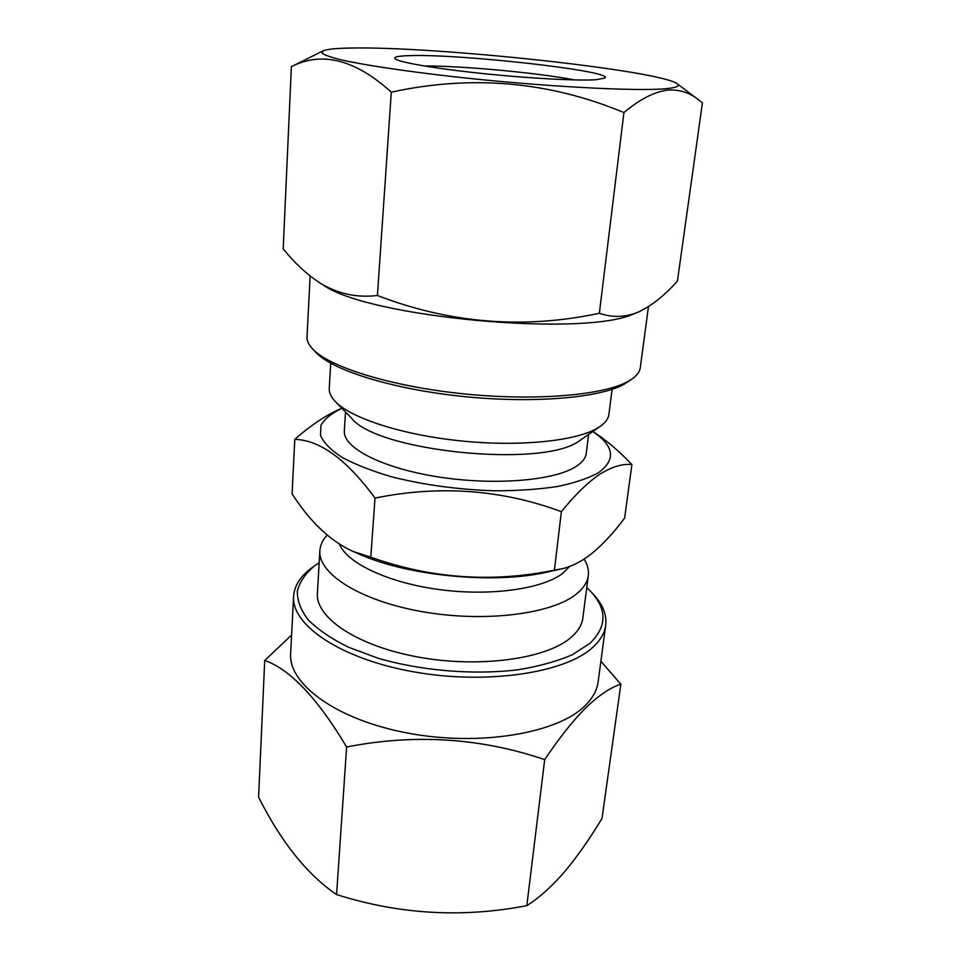 <?xml version="1.0" encoding="UTF-8"?>
<svg xmlns="http://www.w3.org/2000/svg" width="961" height="961" viewBox="0 0 961 961"><rect width="100%" height="100%" fill="white"/><g stroke="black" fill="none" stroke-linecap="round" stroke-linejoin="round"><path stroke-width="1.44" d="M620.854 684.196L602.03 818.352C589.934 838.521 577.537 856.215 564.852 871.459C552.046 886.282 539.373 897.682 526.82 905.658C462.457 918.091 399.043 914.391 336.566 894.559C307.196 874.57 281.201 842.1 258.581 797.174L264.719 660.471C290.102 669.312 317.406 698.154 346.633 746.997C414.635 733.651 480.656 737.856 544.695 759.61C559.494 737.604 573.441 720.089 586.546 707.068C599.34 694.983 610.776 687.367 620.854 684.196L600.889 661.276M586.751 587.543L590.679 591.435C607.28 609.322 607.052 626.596 590.006 643.257L572.48 654.657C557.332 661.24 539.241 666.273 518.171 669.745C474.193 675.211 421.423 670.886 377.985 658.201L348.507 647.233C331.473 638.777 318.055 629.671 308.253 619.917C300.733 610.067 297.093 600.397 297.357 590.907C299.76 581.741 305.502 573.381 314.595 565.825L319.172 562.726M590.679 591.435L593.249 594.174C602.751 604.301 606.908 614.668 605.718 625.287C604.685 633.083 600.373 640.446 592.769 647.366C565.404 672.916 486.879 684.977 413.795 671.859C340.59 658.934 291.207 624.962 293.598 596.325C294.378 585.681 300.373 576.252 311.568 568.047L314.595 565.825M605.718 625.287L598.114 681.95C597.009 690.31 592.661 698.227 585.093 705.674C557.836 733.219 480.428 746.673 408.593 733.243C336.638 720.017 288.18 684.124 290.642 653.432L293.598 596.325M291.591 635.041L264.719 660.471M341.876 408.269C331.641 413.206 324.65 418.876 320.902 425.303L320.518 435.609C323.821 442.877 331.04 450.168 342.188 457.46C355.522 464.583 372.039 471.046 391.728 476.836C423.993 484.969 458.289 489.63 494.603 490.807C517.679 490.783 538.677 489.353 557.608 486.494C574.798 482.89 588.444 478.278 598.559 472.656C616.157 459.718 614.259 446.012 592.841 431.549M592.889 431.525C606.007 439.946 619.004 450.949 631.894 464.547C622.548 463.574 611.941 466.746 600.096 474.049C587.964 482.218 575.062 494.747 561.38 511.648L554.413 570.161C492.152 582.907 430.948 578.594 370.802 557.188L352.999 551.422C330.38 541.091 310.067 521.895 292.084 493.834L294.799 439.357C310.211 425.735 325.214 415.645 339.822 409.086M330.704 363.234L329.251 388.496C328.998 392.737 331.065 397.133 335.461 401.698L351.666 418.299C376.964 451.358 541.487 468.199 578.666 441.351L600.361 426.264C605.526 422.6 608.373 418.648 608.902 414.443L612.109 389.337M345.516 411.993L344.338 430.876C342.717 447.502 381.265 467.863 437.231 476.752C493.089 485.749 553.62 480.824 575.579 466.782C582.102 462.685 585.669 458.205 586.27 453.316L588.588 434.54M335.461 401.698C351.294 418.311 402.527 434.997 461.076 440.931C519.601 446.913 575.627 441.099 597.334 428.21L600.361 426.264M339.497 544.298C347.293 563.314 388.484 582.871 439.597 589.61C490.687 596.421 542.412 589.009 562.665 573.357L569.657 566.437M327.124 535.145C322.656 539.95 320.241 545.127 319.869 550.677C317.839 573.669 360.315 600.937 422.672 611.749C484.909 622.704 552.299 614.031 576.54 593.934C583.543 588.252 587.459 582.126 588.288 575.579C588.937 570.101 587.543 564.6 584.096 559.11M352.999 551.422L360.051 554.449C409.002 576.324 495.948 584.396 548.094 571.891L560.936 569.008L554.413 570.161M631.894 464.547L624.662 518.015C613.25 533.403 601.61 545.788 589.742 555.146C580.024 562.401 570.426 567.014 560.936 569.02M596.457 79.679C578.294 81.012 528.478 78.382 480.872 73.348C433.207 68.327 397.458 61.984 394.995 58.573C393.902 56.915 398.743 55.942 409.506 55.642C459.574 53.696 615.052 71.15 604.962 78.045L596.457 79.679M666.249 88.652C676.568 87.643 680.196 85.997 677.145 83.739C659.006 70.057 433.351 46.08 350.465 48.05C335.821 48.29 326.656 49.239 323.004 50.885L322.151 53.239C324.77 55.113 330.992 57.3 340.807 59.762C363.354 64.892 403.764 71.042 452.751 76.604C540.683 86.49 637.359 91.631 666.249 88.652M391.295 92.172C471.623 74.646 549.163 81.433 623.929 112.557C639.99 99.115 654.669 91.631 667.967 90.082C679.499 89.421 689.662 92.628 698.431 99.704L702.419 102.923L677.433 280.984C664.952 295.207 652.038 305.502 638.693 311.893L635.846 313.046C623.701 317.406 611.544 317.49 599.352 313.274C524.057 329.383 450.084 323.461 377.421 295.483C357.396 297.934 338.644 294.018 321.166 283.735C307.496 275.026 294.835 263.386 283.195 248.827L291.375 66.669C321.899 51.005 355.198 59.51 391.295 92.172L377.421 295.483M310.139 276.023L307.003 336.855C306.787 340.759 308.709 344.843 312.745 349.107L316.133 352.627C332.578 370.309 392.448 389.145 462.445 396.412C532.406 403.728 599.268 397.998 623.821 384.412L632.362 378.754C637.119 375.319 639.762 371.655 640.266 367.763L648.471 306.631M312.745 349.107C329.431 367.066 390.731 386.286 462.505 393.734C534.268 401.23 602.751 395.415 627.725 381.613L632.362 378.754M319.869 550.677L317.406 593.261C315.316 617.599 357.204 646.14 418.78 657.168C480.236 668.339 546.917 658.765 571.086 637.371C578.066 631.317 581.994 624.818 582.871 617.887L588.288 575.579M321.166 283.735L323.268 285.009C367.294 317.274 584.612 337.431 633.816 313.815L635.846 313.046M623.929 112.557L599.352 313.274M323.004 50.885L291.375 66.669M424.51 66.009C461.172 65.708 538.604 72.892 574.582 79.931M561.38 511.648C501.51 489.497 439.381 484.981 375.006 498.086L370.802 557.188M375.006 498.086C346.765 459.634 320.025 440.066 294.799 439.357M336.566 894.559L346.633 746.997M526.82 905.658L544.695 759.61M677.145 83.739L698.431 99.704"/></g></svg>
